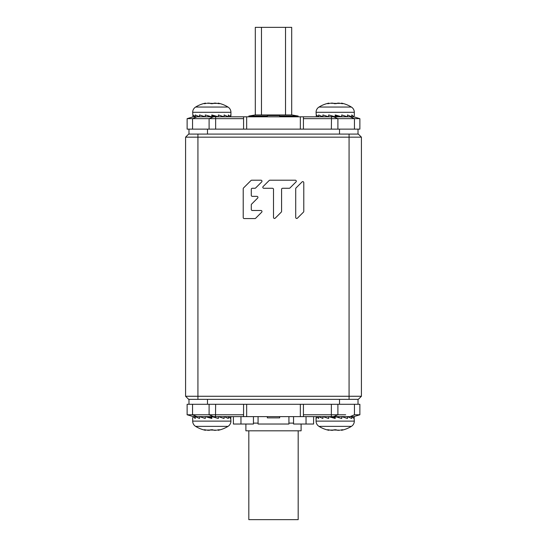 <?xml version="1.0" encoding="UTF-8"?>
<svg xmlns="http://www.w3.org/2000/svg" width="547" height="547" viewBox="0 0 547 547"><rect width="100%" height="100%" fill="white"/><g stroke="black" fill="none" stroke-linecap="round" stroke-linejoin="round"><path stroke-width="0.82" d="M197.925 134.077L197.925 137.16L185.59 137.16L188.674 134.077L358.326 134.077L361.41 137.16L361.41 396.267L185.59 396.267L188.674 399.351L197.925 399.351L197.925 137.16L361.41 137.16L361.41 396.267L358.326 399.351L197.925 399.351M185.59 137.16L185.59 396.267L185.59 137.16M251.586 204.14L257.644 198.082A1.012 1.012 0 0 0 256.926 196.359L252.297 196.359A1.012 1.012 0 0 1 251.292 195.347L251.292 189.289A1.012 1.012 0 0 1 252.297 188.277L254.909 188.277A1.012 1.012 0 0 0 255.627 187.983L261.678 181.925A1.012 1.012 0 0 0 260.967 180.202L251.709 180.202A1.012 1.012 0 0 0 250.998 180.503L243.511 187.983A1.012 1.012 0 0 0 243.217 188.701L243.217 217.556A1.012 1.012 0 0 0 244.222 218.568L254.909 218.568A1.012 1.012 0 0 0 255.627 218.274L261.678 212.215A1.012 1.012 0 0 0 260.967 210.492L252.297 210.492A1.012 1.012 0 0 1 251.292 209.48L251.292 204.852A1.012 1.012 0 0 1 251.586 204.14M281.281 212.106A1.012 1.012 0 0 0 281.575 211.395L281.575 189.289A1.012 1.012 0 0 1 282.587 188.277L289.233 188.277A1.012 1.012 0 0 0 289.951 187.983L296.002 181.925A1.012 1.012 0 0 0 295.291 180.202L269.883 180.202A1.012 1.012 0 0 0 269.165 180.503L263.107 186.554A1.012 1.012 0 0 0 263.825 188.277L272.488 188.277A1.012 1.012 0 0 1 273.5 189.289L273.5 217.446A1.012 1.012 0 0 0 275.223 218.164L281.281 212.106M296.002 187.983A1.012 1.012 0 0 0 295.708 188.701L295.708 217.446A1.012 1.012 0 0 0 297.431 218.164L303.489 212.106A1.012 1.012 0 0 0 303.783 211.395L303.783 182.643A1.012 1.012 0 0 0 302.06 181.925L296.002 187.983M188.982 404.288L188.982 399.351M358.018 404.288L358.018 399.351M188.982 134.077L188.982 129.14M358.018 134.077L358.018 129.14M345.677 414.776L331.359 414.776L331.359 404.288L187.129 404.288L187.129 414.776L201.323 414.776M354.449 404.288L359.871 404.288L359.871 414.776L354.449 414.776L354.449 404.288L331.359 404.288M316.357 416.623L316.357 418.476L316.357 416.623L318.627 418.476L318.627 416.623L322.901 418.476L322.901 416.623L328.651 418.476L328.651 416.623L335.195 418.476L335.195 416.623L341.731 418.476L341.731 416.623L347.482 418.476L347.482 416.623L351.755 418.476L351.755 416.623L350.087 416.623L353.697 416.623L193.303 416.623L196.913 416.623L192.551 414.776L192.551 404.288M279.667 416.623L279.667 417.86L267.333 417.86L267.333 416.623M258.075 416.623L258.075 424.028L288.925 424.028L288.925 416.623M253.452 416.623L253.452 424.028L233.398 424.028L233.398 416.623M313.602 416.623L313.602 424.028L293.548 424.028L293.548 416.623M240.967 416.623L240.967 424.028M306.033 416.623L306.033 424.028M243.579 414.776L192.551 414.776M193.303 416.623L187.129 414.776L193.303 416.623M353.697 416.623L359.871 414.776L353.697 416.623M335.195 417.669L331.359 416.623L331.359 414.776L303.421 414.776M303.421 416.623L303.421 404.288M243.579 416.623L243.579 404.288M230.643 116.805L230.643 114.952L230.643 116.805L228.373 114.952L228.373 116.805L224.099 114.952L224.099 116.805L218.349 114.952L218.349 116.805L211.805 114.952L211.805 116.805L205.269 114.952L205.269 116.805L199.518 114.952L199.518 116.805L195.245 114.952L195.245 116.805L196.913 116.805L193.303 116.805L303.421 116.805L303.421 129.14L359.871 129.14L359.871 118.651L345.677 118.651M201.323 118.651L192.551 118.651L192.551 129.14L187.129 129.14L187.129 118.651L243.579 118.651M192.551 129.14L303.421 129.14M353.697 116.805L350.087 116.805L353.697 116.805L359.871 118.651L353.697 116.805M303.421 116.805L350.087 116.805L354.449 118.651L354.449 129.14M267.333 116.805L267.333 115.567L279.667 115.567L279.667 116.805M303.421 118.651L354.449 118.651M193.303 116.805L187.129 118.651L193.303 116.805M243.579 116.805L243.579 129.14M291.701 114.959L291.701 27.35L255.299 27.35L255.299 114.959M230.93 115.861L230.93 112.306A6.167 6.167 0 0 0 228.003 107.055A30.844 30.844 0 0 0 218.13 103.116L218.978 103.376M192.975 116.805L195.245 116.805L192.975 114.952L192.975 116.805L192.681 112.306L230.93 112.306M204.653 103.376L205.487 103.116A30.844 30.844 0 0 0 195.614 107.055A6.167 6.167 0 0 0 192.681 112.306M205.487 103.116L205.713 103.52M213.515 103.424L207.081 103.246M207.094 103.246L207.498 103.192M207.867 103.151L208.243 103.123M208.523 103.116L208.92 103.123M209.207 103.137L209.898 103.294M211.251 103.67L211.764 103.691M212.968 103.595L213.323 103.506M214.116 103.178L214.581 103.123M214.855 103.116L215.272 103.123M215.559 103.137L216.291 103.212M219.176 103.445L219.005 103.39C219.942 103.786 219.354 103.786 217.248 103.39L217.562 103.451M218.055 103.547L218.13 103.116M219.005 103.677L219.532 103.636M217.248 103.39L213.562 103.39M206.369 103.39C204.263 103.786 203.675 103.786 204.612 103.39L204.612 103.677M204.086 103.636L204.612 103.39M205.269 114.952L211.805 116.805M208.113 116.805L208.113 115.759M215.641 129.14L215.641 116.805L213.46 116.805L209.098 118.651L209.098 129.14M211.805 115.759L215.497 116.805M218.349 116.661L218.745 116.805M354.319 115.861L354.319 112.306A6.167 6.167 0 0 0 351.386 107.055A30.844 30.844 0 0 0 341.513 103.116L342.36 103.376M350.087 116.805L354.025 116.805L351.755 114.952L351.755 116.805L347.482 114.952L347.482 116.805L341.731 114.952L341.731 116.805L335.195 114.952L335.195 116.805L328.651 114.952L328.651 116.805L322.901 114.952L322.901 116.805L318.627 114.952L318.627 116.805L316.357 114.952L316.357 116.805L316.07 112.306L354.319 112.306M328.036 103.376L328.87 103.116A30.844 30.844 0 0 0 318.997 107.055A6.167 6.167 0 0 0 316.07 112.306M328.87 103.116L329.096 103.52M336.897 103.424L330.463 103.246M330.477 103.246L330.88 103.192M331.25 103.151L331.632 103.123M331.906 103.116L332.303 103.123M332.59 103.137L333.28 103.294M334.634 103.67L335.147 103.691M336.357 103.595L336.706 103.506M337.499 103.178L337.964 103.123M338.237 103.116L338.655 103.123M338.942 103.137L339.673 103.212M342.559 103.445L342.388 103.39C343.325 103.786 342.737 103.786 340.631 103.39L340.945 103.451M341.437 103.547L341.513 103.116M342.388 103.677L342.914 103.636M340.631 103.39L336.945 103.39M329.752 103.39C327.646 103.786 327.058 103.786 327.995 103.39L327.995 103.677M327.468 103.636L327.995 103.39M331.359 129.14L331.503 115.759L335.195 116.805M328.651 114.952L331.503 115.759M335.195 115.759L338.887 116.805M341.731 116.661L342.128 116.805M337.902 129.14L337.902 118.651L333.54 116.805L331.503 116.805M216.127 103.192L215.75 103.151M214.41 103.137L213.72 103.294M213.433 103.465L212.318 103.677M211.484 103.684L210.636 103.595M209.501 103.178L209.036 103.123M339.509 103.192L339.133 103.151M337.793 103.137L337.102 103.294M336.815 103.465L335.708 103.677M334.867 103.684L334.019 103.595M332.884 103.178L332.419 103.123M192.681 417.566L192.681 421.122A6.167 6.167 0 0 0 195.614 426.373A30.844 30.844 0 0 0 205.487 430.311L204.64 430.051M196.913 416.623L192.975 416.623L195.245 418.476L195.245 416.623L199.518 418.476L199.518 416.623L205.269 418.476L205.269 416.623L211.805 418.476L211.805 416.623L218.349 418.476L218.349 416.623L224.099 418.476L224.099 416.623L228.373 418.476L228.373 416.623L230.643 418.476L230.643 416.623L230.93 421.122L192.681 421.122M218.964 430.051L218.13 430.311A30.844 30.844 0 0 0 228.003 426.373A6.167 6.167 0 0 0 230.93 421.122M218.13 430.311L217.904 429.908M210.103 430.004L216.537 430.181M216.523 430.181L216.12 430.236M215.75 430.277L215.368 430.304M215.094 430.311L214.697 430.304M214.41 430.291L213.72 430.133M212.366 429.757L211.853 429.737M210.643 429.833L210.294 429.921M209.501 430.25L209.036 430.304M208.763 430.311L208.345 430.304M208.058 430.291L207.327 430.216M204.441 429.983L204.612 430.045C203.675 429.641 204.263 429.641 206.369 430.045L206.055 429.976M205.563 429.88L205.487 430.311M204.612 429.751L204.086 429.792M206.554 430.086L210.055 430.038M217.323 430.024L217.248 430.045C219.354 429.641 219.942 429.641 219.005 430.045L219.005 429.751M219.532 429.792L219.005 430.045M215.641 404.288L215.497 417.669L211.805 416.623M218.349 418.476L215.497 417.669M211.805 417.669L208.113 416.623M205.269 416.766L204.872 416.623M209.098 404.288L209.098 414.776L213.46 416.623L215.497 416.623M316.07 417.566L316.07 421.122A6.167 6.167 0 0 0 318.997 426.373A30.844 30.844 0 0 0 328.87 430.311L328.022 430.051M354.319 417.566L354.025 416.623L351.755 416.623L354.025 418.476L354.025 416.623L354.319 421.122L316.07 421.122M342.347 430.051L341.513 430.311A30.844 30.844 0 0 0 351.386 426.373A6.167 6.167 0 0 0 354.319 421.122M341.513 430.311L341.287 429.908M333.485 430.004L339.919 430.181M339.906 430.181L339.502 430.236M339.133 430.277L338.757 430.304M338.477 430.311L338.08 430.304M337.793 430.291L337.102 430.133M335.749 429.757L335.236 429.737M334.032 429.833L333.677 429.921M332.884 430.25L332.419 430.304M332.145 430.311L331.728 430.304M331.441 430.291L330.709 430.216M327.824 429.983L327.995 430.045C327.058 429.641 327.646 429.641 329.752 430.045L329.438 429.976M328.945 429.88L328.87 430.311M327.995 429.751L327.468 429.792M329.944 430.086L333.438 430.038M340.713 430.024L340.631 430.045C342.737 429.641 343.325 429.641 342.388 430.045L342.388 429.751M342.914 429.792L342.388 430.045M341.731 418.476L335.195 416.623M338.887 416.623L338.887 417.669M328.651 416.766L328.255 416.623M331.503 416.623L333.54 416.623L337.902 414.776L337.902 404.288M330.873 430.236L331.25 430.277M332.59 430.291L333.28 430.133M333.567 429.963L334.682 429.751M335.516 429.744L336.364 429.833M337.499 430.25L337.964 430.304M207.491 430.236L207.867 430.277M209.207 430.291L209.898 430.133M210.185 429.963L211.292 429.751M212.133 429.744L212.981 429.833M214.116 430.25L214.581 430.304M230.643 416.623L230.93 417.566M288.925 423.111L293.548 423.111M258.075 423.111L253.452 423.111M301.11 424.028L301.11 430.817L245.89 430.817L245.89 424.028M292.317 519.65L273.5 519.65L298.177 519.65L298.177 430.817M254.683 519.65L273.5 519.65L248.823 519.65L248.823 430.817M298.047 116.805L298.177 116.067L292.132 115.007A3.391 3.391 0 0 0 290.956 115.007M248.953 116.805L248.823 116.067L267.333 116.067M279.667 116.067L298.177 116.067M248.823 116.067L254.868 115.007A3.391 3.391 0 0 1 256.044 115.007M349.075 134.077L349.075 399.351M207.491 404.288L207.491 399.351M339.509 404.288L339.509 399.351M207.491 134.077L207.491 129.14M339.509 134.077L339.509 129.14M350.087 416.623L354.449 414.776M300.337 416.623L300.337 404.288M246.663 416.623L246.663 404.288M196.913 116.805L192.551 118.651M246.663 116.805L246.663 129.14M300.337 116.805L300.337 129.14M285.527 27.35L285.527 114.952M261.473 27.35L261.473 114.952M195.614 107.055L228.003 107.055M318.997 107.055L351.386 107.055M228.003 426.373L195.614 426.373M351.386 426.373L318.997 426.373M254.868 115.007L292.132 115.007M291.544 114.952L255.456 114.952"/></g></svg>
